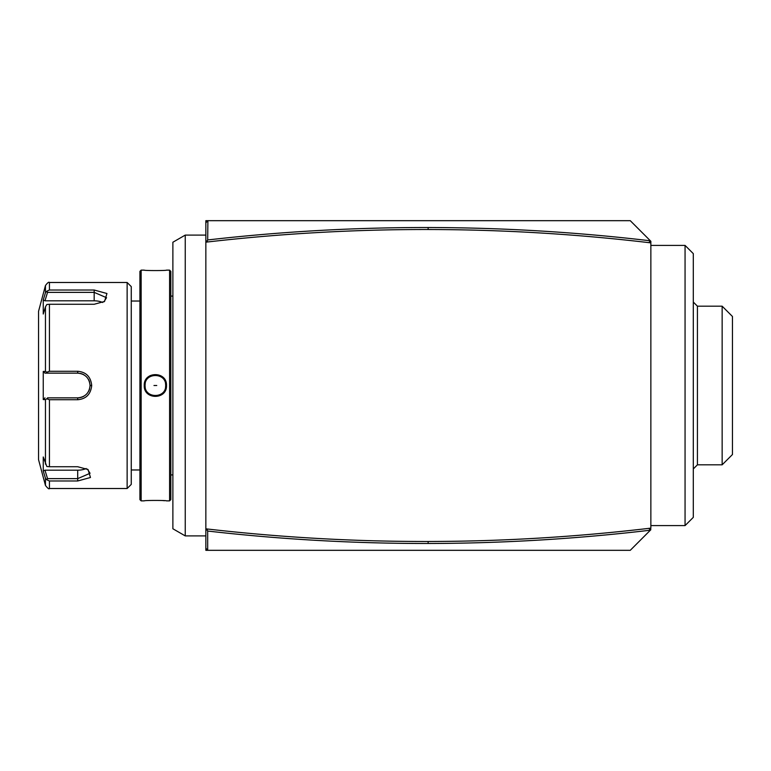 <?xml version="1.0" encoding="UTF-8"?>
<svg xmlns="http://www.w3.org/2000/svg" width="771" height="771" viewBox="0 0 771 771"><rect width="100%" height="100%" fill="white"/><g stroke="black" fill="none" stroke-linecap="round" stroke-linejoin="round"><path stroke-width="1.16" d="M49.44 488.515C49.132 489.431 47.812 488.419 45.46 485.46L45.46 478.242L46.829 479.793L49.44 480.979L49.44 488.515L127.138 488.515L127.138 282.485L49.44 282.485L49.44 290.021L94.178 290.021L106.947 293.51L104.548 301.461L94.178 304.266L49.44 304.266L49.44 371.265L77.698 371.265C86.13 372.046 90.805 376.788 91.701 385.5C90.814 394.203 86.14 398.944 77.698 399.735L49.44 399.735L49.44 466.734L46.829 466.503L43.253 456.972L43.253 471.042L45.46 478.242L43.253 471.042L44.959 470.185L77.698 470.185A12.365 6.178 0 0 0 86.179 468.508M87.393 469.125L90.053 473.288L77.698 478.627L47.542 478.627L44.959 470.185M47.542 478.627L46.829 479.793M49.44 466.734L77.698 466.734L88.058 469.539L90.467 477.5L77.698 480.979L49.44 480.979M45.46 464.171L45.46 399.571L43.253 399.571L43.253 371.429L44.959 373.135L77.698 373.135A12.365 12.365 0 0 1 78.758 373.183L77.698 373.135C85.196 373.868 89.311 377.992 90.053 385.5C89.32 393.008 85.196 397.132 77.698 397.865L59.965 397.865M91.701 385.5L90.053 385.5L90.014 384.498A12.365 12.365 0 0 1 90.014 386.502A12.365 12.365 0 0 0 90.014 384.507M88.723 379.92L88.405 379.332A12.365 12.365 0 0 1 89.638 382.31L89.6 382.185M80.878 373.559L80.348 373.424A12.365 12.365 0 0 1 84.01 374.87L83.866 374.783M78.758 373.183A12.365 12.365 0 0 0 77.698 373.135L77.698 371.265L57.093 371.265M49.44 371.265L46.829 372.2L45.46 371.429L45.46 306.829L46.829 304.497L49.44 304.266M47.542 373.135L46.829 372.2M80.348 397.576A12.365 12.365 0 0 0 83.972 396.149A12.365 12.365 0 0 1 77.698 397.865L47.542 397.865L46.829 398.8L49.44 399.735M45.46 399.571L46.829 398.8M45.46 485.46L38.55 459.67L38.55 311.33L45.46 285.54L45.46 292.758L46.829 291.207L45.46 292.758L44.67 295.341M47.542 397.865L77.698 397.865A12.365 12.365 0 0 0 78.873 397.807M88.405 391.668A12.365 12.365 0 0 0 89.638 388.69A12.365 12.365 0 0 1 88.405 391.668M89.638 382.31A12.365 12.365 0 0 0 88.405 379.332M84.01 374.87A12.365 12.365 0 0 0 80.348 373.424M57.093 373.135L61.844 373.135M49.44 290.021L46.829 291.207L47.542 292.373L94.178 292.373L106.543 297.712L103.873 301.875M45.46 306.829L43.253 314.028L43.253 299.958L45.46 292.758M43.253 371.429L45.46 371.429M44.959 373.135L77.698 373.135M43.253 399.571L44.959 397.865M43.253 299.958L44.959 300.815L47.542 292.373M44.959 300.815L94.178 300.815A12.365 6.178 180 0 1 102.659 302.492M127.138 488.515L131.263 484.39L131.263 286.61L127.138 282.485M141.151 270.129L141.151 500.871L139.917 499.637L139.917 271.363L141.151 270.129L144.244 270.129C143.608 270.717 167.085 270.717 166.497 270.129L169.581 270.129L170.815 271.363L170.815 499.637L169.581 500.871L169.581 270.129M161.64 394.752L164.156 392.372M166.093 388.478L166.497 385.5C167.124 399.966 143.618 399.976 144.244 385.5C143.618 371.024 167.114 371.024 166.497 385.5L165.669 385.5C166.295 398.79 144.437 398.79 145.064 385.5C144.437 372.21 166.305 372.21 165.669 385.5A10.302 10.302 0 0 1 165.505 387.321M164.647 500.707L162.797 500.572M141.151 500.871L144.244 500.871C143.647 500.283 167.134 500.283 166.497 500.871L169.581 500.871M150.152 375.602L146.866 378.272M172.877 385.5L172.877 528.761L185.242 535.903L185.242 235.097L172.877 242.239L172.877 385.5M205.847 242.181L205.847 528.819L207.9 529.06C281.097 537.445 354.506 541.589 428.136 541.483C501.921 541.377 575.474 537.002 648.806 528.366L650.859 528.125L650.859 242.875L648.806 242.634C575.474 233.999 501.921 229.623 428.136 229.517C354.506 229.411 281.097 233.555 207.9 241.94L205.847 242.181L205.847 220.679L207.9 220.679L207.678 239.964L207.023 240.889L207.9 241.94L205.847 242.181M205.847 529.06L207.9 529.06L207.023 530.111L205.847 529.06L205.847 548.171L206.397 548.807L207.678 550.099L207.678 531.036C280.952 539.43 354.438 543.584 428.136 543.478C502.403 543.362 576.477 538.929 650.367 530.197L630.264 550.321L636.981 543.594L630.264 550.321L205.847 550.321L205.847 548.171M205.847 241.94L207.023 240.889M207.9 220.679L630.264 220.679L650.859 241.284L643.698 234.114L650.859 241.284L650.859 242.875L648.806 242.634L650.367 240.803C576.477 232.071 502.403 227.638 428.136 227.522C354.438 227.416 280.952 231.57 207.678 239.964M205.847 222.829L207.678 220.901M650.859 528.125L650.367 530.197L648.806 528.366L650.859 528.125M643.698 536.886L650.859 529.716L643.698 536.886M207.678 531.036L207.023 530.111M685.062 525.6L693.302 517.36L693.302 253.64L685.062 245.4L685.062 525.6L650.859 525.6M693.302 468.941L697.427 464.817L697.427 306.183L693.302 302.059M722.148 385.5L722.148 464.817L732.45 454.524L732.45 316.476L722.148 306.183L722.148 385.5M144.244 385.5L145.064 385.5A10.302 10.302 0 0 0 145.227 387.341M145.064 385.5A10.302 10.302 0 0 1 145.227 383.659M165.505 383.659A10.302 10.302 0 0 1 165.669 385.5M156.754 385.5L153.978 385.5L156.754 385.5M77.698 480.979L77.698 470.185M77.698 399.735L77.698 397.865M94.178 290.021L94.178 300.815M428.136 229.517L428.136 227.522M428.136 541.483L428.136 543.478M49.44 282.485C48.891 281.704 47.561 282.716 45.46 285.54M139.917 301.027L131.263 301.027M170.815 296.083L172.877 296.083M170.815 474.917L172.877 474.917M205.847 235.097L185.242 235.097M685.062 245.4L650.859 245.4M697.427 464.817L722.148 464.817M722.148 306.183L697.427 306.183M205.847 535.903L185.242 535.903M139.917 469.973L131.263 469.973"/></g></svg>

